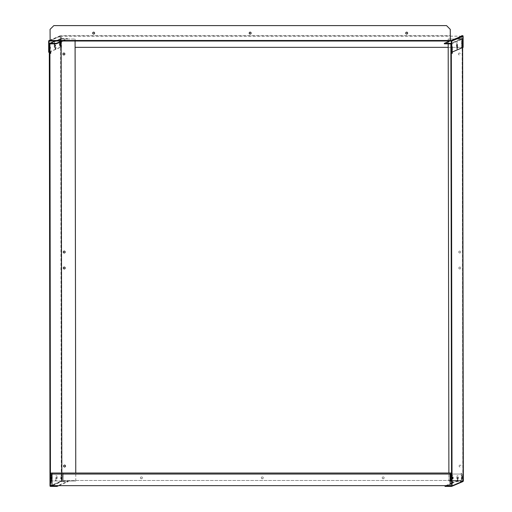 <?xml version="1.0" encoding="UTF-8"?>
<svg xmlns="http://www.w3.org/2000/svg" width="512" height="512" viewBox="0 0 512 512"><rect width="100%" height="100%" fill="white"/><g stroke="black" fill="none" stroke-linecap="round" stroke-linejoin="round"><path stroke-width="0.38" stroke-dasharray="2.56 1.92" d="M406.317 32.256L406.342 32.243A0.941 0.934 66.8 0 1 407.629 32.922A0.941 0.934 66.8 0 1 407.066 33.978L407.053 33.984M249.798 32.256L249.824 32.243A0.941 0.934 66.8 0 1 251.117 32.922A0.941 0.934 66.8 0 1 250.554 33.978L250.541 33.984M93.286 32.256L93.312 32.243A0.941 0.934 66.8 0 1 94.598 32.922A0.941 0.934 66.8 0 1 94.035 33.978L94.022 33.984M50.118 41.011L50.086 40.563M49.306 52.147L60.467 47.354L60.019 47.354L60 36.224A0.525 0.525 -113.2 0 1 60.525 35.693L61.466 35.693L61.466 36.147L60.499 36.154L49.28 41.011M448.198 47.354L461.709 47.341L461.658 35.693L461.658 36.147L462.669 36.224L462.688 47.354L463.136 47.354M461.901 42.291L462.016 45.766L462.016 40.365L461.901 42.291L462.349 42.291M456.8 44.48L456.915 47.949L456.915 42.554L456.8 44.48L457.248 44.48M451.699 46.669L451.814 50.138L451.814 44.742L451.699 46.669L452.147 46.669M451.341 52.224L462.688 47.354M461.658 36.147L61.466 36.147M461.69 36.205L61.498 36.205L61.466 35.693L450.298 35.693L61.466 35.693M75.104 47.354L461.709 47.341M61.498 36.205L61.517 47.341M461.677 47.354L461.658 36.218M61.472 36.218L61.485 47.354M49.261 46.566L49.152 50.138L49.146 44.742L49.261 46.566L49.709 46.566L49.6 50.138L49.709 46.566M54.362 44.384L54.253 47.949L54.246 42.554L54.362 44.384L54.81 44.384L54.701 47.949L54.81 44.384M59.462 42.195L59.354 45.766L59.347 40.365L59.462 42.195L59.91 42.195L59.802 45.766L59.91 42.195M60.019 47.354L48.672 52.224M60.467 47.354L60.454 36.224M50.118 40.563L450.304 40.486M50.067 29.363L53.837 25.6M50.093 29.357L50.112 40.486M262.246 478.746A0.941 0.934 90 0 1 261.312 477.805A0.941 0.934 90 0 1 262.246 476.864A0.941 0.934 90 0 1 263.181 477.805A0.941 0.934 90 0 1 262.246 478.746L262.304 478.746A0.941 0.934 90 0 1 261.37 477.805A0.941 0.934 90 0 1 262.304 476.864A0.941 0.934 90 0 1 263.238 477.805A0.941 0.934 90 0 1 262.304 478.746M141.344 478.746A0.941 0.934 90 0 1 140.41 477.805A0.941 0.934 90 0 1 141.344 476.864A0.941 0.934 90 0 1 142.285 477.805A0.941 0.934 90 0 1 141.344 478.746L141.402 478.746A0.941 0.934 90 0 1 140.467 477.805A0.941 0.934 90 0 1 141.402 476.864A0.941 0.934 90 0 1 142.342 477.805A0.941 0.934 90 0 1 141.402 478.746M383.149 478.746A0.941 0.934 90 0 1 382.208 477.805A0.941 0.934 90 0 1 383.149 476.864A0.941 0.934 90 0 1 384.083 477.805A0.941 0.934 90 0 1 383.149 478.746L383.206 478.746A0.941 0.934 90 0 1 382.266 477.805A0.941 0.934 90 0 1 383.206 476.864A0.941 0.934 90 0 1 384.141 477.805A0.941 0.934 90 0 1 383.206 478.746M51.296 477.19L51.36 478.246L51.296 477.19M52.243 477.19L52.307 478.246L52.243 477.19M61.382 477.19L61.446 478.246L61.382 477.19M62.33 477.19L62.394 478.246L62.33 477.19M56.339 477.19L56.403 478.246L56.339 477.19M57.286 477.19L57.35 478.246L57.286 477.19M452.422 477.19L452.486 478.246L452.422 477.19M451.482 477.19L451.546 478.246L451.482 477.19M462.515 477.19L462.579 478.246L462.515 477.19M461.568 477.19L461.632 478.246L461.568 477.19M457.466 477.19L457.53 478.246L457.466 477.19M456.525 477.19L456.589 478.246L456.525 477.19M51.578 473.971L450.669 473.971M51.981 473.971L450.195 473.971M61.619 477.19L61.389 480.947L62.336 480.947L62.566 477.19L61.619 477.19L61.619 474.048A1.024 1.018 -90 0 1 62.643 473.024L451.552 473.024M63.11 473.971L63.11 473.024M51.981 485.645L52.045 473.024L51.578 473.024M461.261 473.971L461.261 473.024M451.558 473.549A1.024 1.018 90 0 1 451.686 474.048L462.746 474.048A1.024 1.018 -90 0 0 461.728 473.024M461.318 473.971L461.728 473.971M461.805 477.19L461.574 480.947L462.522 480.947L462.746 477.19L461.805 477.19L461.805 474.048M450.739 480.947L461.574 480.947M451.565 480.947L462.522 480.947M451.686 480.947L451.686 474.048M462.746 474.048L462.746 477.19M52.038 485.645L450.195 485.645M62.643 473.971L51.981 474.048M61.389 480.947L50.56 480.947M62.336 480.947L51.981 480.947M62.566 477.19L62.566 474.048M450.195 480.48L63.168 480.48L63.168 473.971M63.168 480.48L63.168 473.024M461.318 473.024L461.382 480.48L63.226 480.48M461.382 480.48L450.739 480.48M461.325 480.48L461.325 474.048M458.829 268A0.941 0.934 66.8 0 1 459.398 267.136A0.941 0.934 66.8 0 1 460.704 268A0.941 0.934 66.8 0 1 460.134 268.858A0.941 0.934 66.8 0 1 458.829 268A0.941 0.934 66.8 0 1 459.366 267.149A0.941 0.934 66.8 0 1 460.678 268.006A0.941 0.934 66.8 0 1 460.109 268.87A0.941 0.934 66.8 0 1 458.803 268.006M458.49 53.984A0.941 0.934 66.8 0 1 459.053 53.126A0.941 0.934 66.8 0 1 460.358 53.984A0.941 0.934 66.8 0 1 459.795 54.848A0.941 0.934 66.8 0 1 458.49 53.984M458.458 53.997A0.941 0.934 66.8 0 1 459.027 53.133A0.941 0.934 66.8 0 1 460.333 53.997A0.941 0.934 66.8 0 1 459.77 54.861A0.941 0.934 66.8 0 1 458.458 53.997M458.803 252.019A0.941 0.934 66.8 0 1 459.373 251.162A0.941 0.934 66.8 0 1 460.678 252.019A0.941 0.934 66.8 0 1 460.109 252.883A0.941 0.934 66.8 0 1 458.778 252.032A0.941 0.934 66.8 0 1 459.341 251.168A0.941 0.934 66.8 0 1 460.653 252.032A0.941 0.934 66.8 0 1 460.083 252.896A0.941 0.934 66.8 0 1 458.803 252.019M459.149 466.035A0.941 0.934 66.8 0 1 459.712 465.171A0.941 0.934 66.8 0 1 461.018 466.035A0.941 0.934 66.8 0 1 460.454 466.893A0.941 0.934 66.8 0 1 459.149 466.035M459.117 466.042A0.941 0.934 66.8 0 1 459.686 465.184A0.941 0.934 66.8 0 1 460.992 466.042A0.941 0.934 66.8 0 1 460.429 466.906A0.941 0.934 66.8 0 1 459.117 466.042M452.122 481.882L452.058 482.963L452.122 481.882M457.216 479.699L457.152 480.774L457.216 479.699M456.973 45.21L456.909 46.291L456.973 45.21M456.525 45.21L456.461 46.291L456.525 45.21M451.872 47.398L451.808 48.48L451.872 47.398M451.424 47.398L451.36 48.48L451.424 47.398M462.317 477.51L462.253 478.586L462.317 477.51M462.074 43.027L462.01 44.102L462.074 43.027M461.626 43.027L461.562 44.102L461.626 43.027M452.358 51.981L452.256 50.125L452.16 52.064M451.91 51.725L451.808 53.414L451.91 51.725M457.395 47.398L457.293 49.088L457.395 47.398M456.947 47.398L456.845 49.088L456.947 47.398M462.432 43.078L462.33 44.762L462.432 43.078M461.984 43.078L461.882 44.762L461.984 43.078M452.589 477.152L452.486 478.835L452.589 477.152M457.632 477.152L457.53 478.835L457.632 477.152M462.675 477.152L462.579 478.835L462.675 477.152M463.341 481.018L448.896 481.018L448.883 473.024M451.578 485.875L462.893 481.018L451.565 481.018M450.195 481.018L448.896 481.018M448.922 481.005L448.186 39.027L462.522 39.078L451.328 43.878M448.211 39.014L462.522 39.078A0.525 0.525 66.8 0 0 461.997 38.554L451.328 43.13M448.192 43.808L448.192 41.69M448.192 41.011L448.186 39.027M451.571 483.136L456.218 481.146L463.226 481.069M462.893 481.018L462.189 39.027L462.893 481.018M462.637 39.027L462.65 47.565L462.637 39.027M462.912 481.555A0.525 0.525 66.8 0 1 462.701 481.594L456.218 481.594L445.018 486.4M445.728 485.645L450.195 483.731M456.218 481.146L456.218 481.594M450.79 43.808L461.997 39.002L450.867 43.878M449.766 41.011L455.507 38.554L461.997 38.554M461.997 39.002L455.514 39.002L444.307 43.808M455.507 38.554L455.514 39.002M63.853 251.168L63.878 251.162A0.941 0.934 66.8 0 1 65.184 252.019A0.941 0.934 66.8 0 1 64.602 252.89L64.589 252.896M64.218 465.171L64.192 465.184A0.941 0.934 66.8 0 1 65.53 466.035A0.941 0.934 66.8 0 1 64.947 466.899M63.878 267.149L63.904 267.136A0.941 0.934 66.8 0 1 65.21 268A0.941 0.934 66.8 0 1 64.627 268.864L64.614 268.87M63.533 53.133L63.558 53.126A0.941 0.934 66.8 0 1 63.558 53.126A0.941 0.934 66.8 0 1 64.87 53.984A0.941 0.934 66.8 0 1 64.288 54.854L64.301 54.848M49.85 47.398L49.779 48.48L49.85 47.398M54.944 45.21L54.88 46.291L54.944 45.21M55.642 479.699L55.578 480.774L55.642 479.699M56.09 479.699L56.026 480.774L56.09 479.699M50.541 481.882L50.477 482.963L50.541 481.882M60.045 43.027L59.981 44.102L60.045 43.027M60.742 477.51L60.678 478.586L60.742 477.51M61.19 477.51L61.126 478.586L61.19 477.51M51.008 477.152L50.912 478.835L51.008 477.152M51.462 477.152L51.36 478.835L51.462 477.152M56.058 477.152L55.955 478.835L56.058 477.152M56.506 477.152L56.403 478.835L56.506 477.152M61.101 477.152L60.998 478.835L61.101 477.152M61.549 477.152L61.446 478.835L61.549 477.152M50.33 51.725L50.227 53.414L50.33 51.725M55.366 47.398L55.264 49.088L55.366 47.398M60.403 43.078L60.307 44.762L60.403 43.078M49.914 43.808L60.608 39.027L75.091 39.014L75.072 41.011M62.816 41.011L67.501 39.002L61.018 39.002L75.066 39.027M75.776 481.018L75.763 473.024L75.776 481.018L61.197 481.069L49.997 485.875M75.802 481.005L61.197 481.069A0.525 0.525 66.8 0 0 61.728 481.594L50.522 486.4M75.091 39.014L75.098 41.011M60.685 41.926L60.755 41.478L60.819 41.869M60.416 42.042L59.981 42.003M49.293 43.878L60.493 39.078A0.525 0.525 66.8 0 1 61.018 38.554L67.501 38.554L61.76 41.011M67.501 39.002L67.501 38.554M51.981 485.325L61.722 481.146L51.981 485.216M58.771 485.645L68.211 481.594L61.728 481.594M61.722 481.146L68.211 481.146L57.722 485.645M68.211 481.594L68.211 481.146M60.525 35.693L50.086 40.173M49.152 41.018L60.499 36.154L49.184 41.011M451.245 41.011L462.592 36.147M451.322 41.088L462.669 36.224M461.901 43.936L462.349 43.936M456.8 46.125L457.248 46.125M451.699 48.307L452.154 48.307M60 36.224L48.659 41.088M49.715 48.211L49.267 48.211M49.485 48.307L49.037 48.307M49.485 46.669L49.03 46.669M54.816 46.022L54.368 46.022M54.586 46.125L54.138 46.125M54.586 44.48L54.131 44.48M59.917 43.834L59.462 43.834M59.686 43.936L59.238 43.936M59.686 42.291L59.232 42.291M52.038 474.048L63.168 474.048M61.619 474.048L50.56 474.048M63.226 474.048L461.382 474.048M462.822 481.018L462.118 39.027M462.848 481.005L462.144 39.014M451.501 486.4L462.701 481.594M462.701 481.146L451.552 485.926M61.139 39.027L61.139 41.728M61.83 473.024L61.843 481.018M61.165 39.014L61.869 481.005M60.608 39.027L61.312 481.018M61.056 39.027L61.062 41.766M61.754 473.024L61.766 481.018M55.277 41.011L61.018 38.554M61.018 39.002L49.818 43.808M462.016 45.766L462.464 45.766M462.016 40.365L462.464 40.365M456.915 47.949L457.363 47.949M456.915 42.554L457.363 42.554M451.814 50.138L452.262 50.138M451.814 44.742L452.262 44.742M60.32 35.738L50.086 40.128M49.6 50.138L49.152 50.138M49.6 44.742L49.146 44.742M54.701 47.949L54.253 47.949M54.694 42.554L54.246 42.554M59.802 45.766L59.354 45.766M59.795 40.365L59.347 40.365M52.307 476.141L51.36 476.141M62.394 476.141L61.446 476.141M57.35 476.141L56.403 476.141M451.546 478.246L452.486 478.246M461.632 478.246L462.579 478.246M456.589 478.246L457.53 478.246M456.589 476.141L457.53 476.141M461.632 476.141L462.579 476.141M451.546 476.141L452.486 476.141M57.35 478.246L56.403 478.246M62.394 478.246L61.446 478.246M52.307 478.246L51.36 478.246M452.058 480.858L452.506 480.858M457.152 478.675L457.606 478.675M456.461 44.186L456.909 44.186M451.36 46.374L451.808 46.374M462.253 476.486L462.707 476.486M461.562 42.003L462.01 42.003M451.808 50.125L452.256 50.125M456.845 45.798L457.293 45.798M461.882 41.478L462.33 41.478M452.486 475.552L452.941 475.552M457.53 475.552L457.984 475.552M462.579 475.552L463.027 475.552M462.579 478.835L463.027 478.835M457.53 478.835L457.984 478.835M452.486 478.835L452.941 478.835M461.882 44.762L462.33 44.762M456.845 49.088L457.293 49.088M451.808 53.414L452.256 53.414M461.562 44.102L462.01 44.102M462.253 478.586L462.707 478.586M451.36 48.48L451.808 48.48M456.461 46.291L456.909 46.291M457.152 480.774L457.606 480.774M452.058 482.963L452.506 482.963M462.733 481.139L451.533 485.946M50.234 48.48L49.779 48.48M55.334 46.291L54.88 46.291M56.026 480.774L55.578 480.774M50.925 482.963L50.477 482.963M60.435 44.102L59.981 44.102M61.126 478.586L60.678 478.586M51.36 478.835L50.912 478.835M56.403 478.835L55.955 478.835M61.446 478.835L60.998 478.835M50.682 53.414L50.227 53.414M55.718 49.088L55.264 49.088M60.755 44.762L60.307 44.762M60.755 41.478L60.307 41.478M55.718 45.798L55.264 45.798M50.682 50.125L50.227 50.125M61.446 475.552L60.998 475.552M56.403 475.552L55.955 475.552M51.36 475.552L50.912 475.552M61.126 476.486L60.678 476.486M50.925 480.858L50.477 480.858M56.026 478.675L55.578 478.675M55.334 44.186L54.88 44.186M50.234 46.374L49.779 46.374M60.813 38.592L55.168 41.011M60.986 39.008L49.786 43.814"/><path stroke-width="0.77" d="M407.066 33.978A0.941 0.934 66.8 0 1 405.798 33.306A0.941 0.934 66.8 0 1 406.33 32.25M406.682 32.179A0.941 0.934 66.8 0 1 407.053 33.984A0.941 0.934 66.8 0 1 405.766 33.312A0.941 0.934 66.8 0 1 406.682 32.179M250.554 33.978A0.941 0.934 66.8 0 1 249.28 33.306A0.941 0.934 66.8 0 1 249.811 32.25M250.17 32.179A0.941 0.934 66.8 0 1 250.541 33.984A0.941 0.934 66.8 0 1 249.254 33.312A0.941 0.934 66.8 0 1 250.17 32.179M94.035 33.978A0.941 0.934 66.8 0 1 92.768 33.306A0.941 0.934 66.8 0 1 93.299 32.25M93.651 32.179A0.941 0.934 66.8 0 1 94.022 33.984A0.941 0.934 66.8 0 1 92.736 33.312A0.941 0.934 66.8 0 1 93.651 32.179M50.086 40.563L49.178 40.563A0.525 0.525 66.8 0 0 48.659 41.088L48.672 52.224L49.306 52.147M451.789 52.224L451.77 41.088A0.525 0.525 66.8 0 0 451.245 40.563L450.31 40.563L450.31 41.011L451.322 41.088L451.341 52.224L451.789 52.224L463.136 47.354L463.117 36.224A0.525 0.525 -113.2 0 0 462.592 35.693L461.658 35.693M446.534 25.6L450.259 29.363L446.534 25.6L53.837 25.6L50.067 29.363L50.118 41.011L49.107 41.088L49.126 52.224M462.349 42.291L462.464 45.766L462.349 42.291M457.248 44.48L457.363 47.949L457.248 44.48M452.147 46.669L452.262 50.138L452.147 46.669M448.198 47.354L75.104 47.354M50.086 40.499L450.278 40.499L450.31 41.011L50.118 41.011L450.31 41.011M450.285 29.357L450.31 40.563M53.811 25.613L446.502 25.613M450.278 40.499L450.259 29.363M451.565 480.947L450.739 480.947L450.739 474.048L450.195 473.971L450.195 473.024L51.578 473.024A1.024 1.018 90 0 0 50.56 474.048L50.56 480.947L51.981 480.947M51.981 473.971L51.501 474.048L51.501 480.947M62.643 473.024L52.045 473.024L51.981 474.048L450.138 474.048L450.195 473.024L451.552 473.024M450.669 473.024A1.024 1.018 90 0 1 451.558 473.549M51.501 474.048L51.981 474.048L51.981 485.645L450.195 485.645L450.195 473.971M450.138 474.048L450.138 485.645M450.739 480.48L450.195 480.48M452.57 481.882L452.506 482.963L452.57 481.882M457.67 479.699L457.606 480.774L457.67 479.699M462.771 477.51L462.707 478.586L462.771 477.51M453.037 477.152L452.941 478.835L453.037 477.152M458.08 477.152L457.984 478.835L458.08 477.152M463.13 477.152L463.027 478.835L463.13 477.152M451.565 481.018L450.195 481.018M448.883 473.024L448.192 43.808M448.192 41.69L448.192 41.011M449.766 41.011L444.307 43.354L444.307 43.808L450.867 43.878L451.578 485.875L445.018 485.952L445.728 485.645M444.307 43.354L450.79 43.354A0.525 0.525 -113.2 0 1 451.315 43.878L452.026 485.875L463.226 481.069A0.525 0.525 66.8 0 1 462.912 481.555L451.706 486.355A0.525 0.525 -113.2 0 0 452.026 485.875M452.16 52.064L452.256 53.414L452.358 51.981M463.341 481.018L462.65 47.565L463.226 481.069M445.018 485.952L445.018 486.4L451.501 486.4A0.525 0.525 -113.2 0 0 451.706 486.355M450.195 483.731L451.571 483.136M64.602 252.89A0.941 0.934 66.8 0 1 63.309 252.019A0.941 0.934 66.8 0 1 63.853 251.168A0.941 0.934 66.8 0 1 65.158 252.032A0.941 0.934 66.8 0 1 64.589 252.896A0.941 0.934 66.8 0 1 63.283 252.032A0.941 0.934 66.8 0 1 63.866 251.168M64.947 466.899A0.941 0.934 66.8 0 1 63.654 466.035A0.941 0.934 66.8 0 1 64.205 465.178A0.941 0.934 66.8 0 1 65.498 466.042A0.941 0.934 66.8 0 1 64.934 466.906A0.941 0.934 66.8 0 1 63.622 466.042A0.941 0.934 66.8 0 1 64.192 465.184M64.627 268.864A0.941 0.934 66.8 0 1 63.334 268A0.941 0.934 66.8 0 1 63.891 267.142M65.184 268.006A0.941 0.934 66.8 0 1 64.614 268.87A0.941 0.934 66.8 0 1 63.309 268.006A0.941 0.934 66.8 0 1 63.878 267.149A0.941 0.934 66.8 0 1 65.184 268.006M64.275 54.861A0.941 0.934 66.8 0 1 62.963 53.997A0.941 0.934 66.8 0 1 63.533 53.133A0.941 0.934 66.8 0 1 64.838 53.997A0.941 0.934 66.8 0 1 64.275 54.861A0.941 0.934 66.8 0 1 62.995 53.984A0.941 0.934 66.8 0 1 63.546 53.126M50.298 47.398L50.234 48.48L50.298 47.398M55.398 45.21L55.334 46.291L55.398 45.21M50.95 480.947L50.925 482.963L50.899 480.947M60.448 42.029L60.435 44.102L60.416 42.042M50.778 51.725L50.682 53.414L50.778 51.725M55.814 47.398L55.718 49.088L55.814 47.398M60.819 41.869L60.755 44.762L60.685 41.926M75.072 41.011L75.763 473.024L75.098 41.011M51.981 485.216L50.445 485.875L49.914 43.808M58.771 485.645L57.011 486.4L50.522 486.4A0.525 0.525 -113.2 0 1 49.997 485.875L49.293 43.878A0.525 0.525 -113.2 0 1 49.811 43.354L56.301 43.354L56.301 43.808L62.816 41.011M56.301 43.808L49.741 43.878M56.301 43.354L61.76 41.011M50.445 485.875L51.981 485.325M57.011 486.4L57.005 485.952L50.522 485.952M57.722 485.645L57.005 485.952M451.245 40.563L462.592 35.693M50.086 40.173L49.178 40.563M451.77 41.088L463.117 36.224M450.195 474.048L450.739 474.048M451.328 43.13L450.79 43.354M61.139 41.728L61.83 473.024M61.062 41.766L61.754 473.024M49.811 43.354L55.277 41.011M50.086 40.128L48.973 40.602M55.168 41.011L49.606 43.398"/></g></svg>
